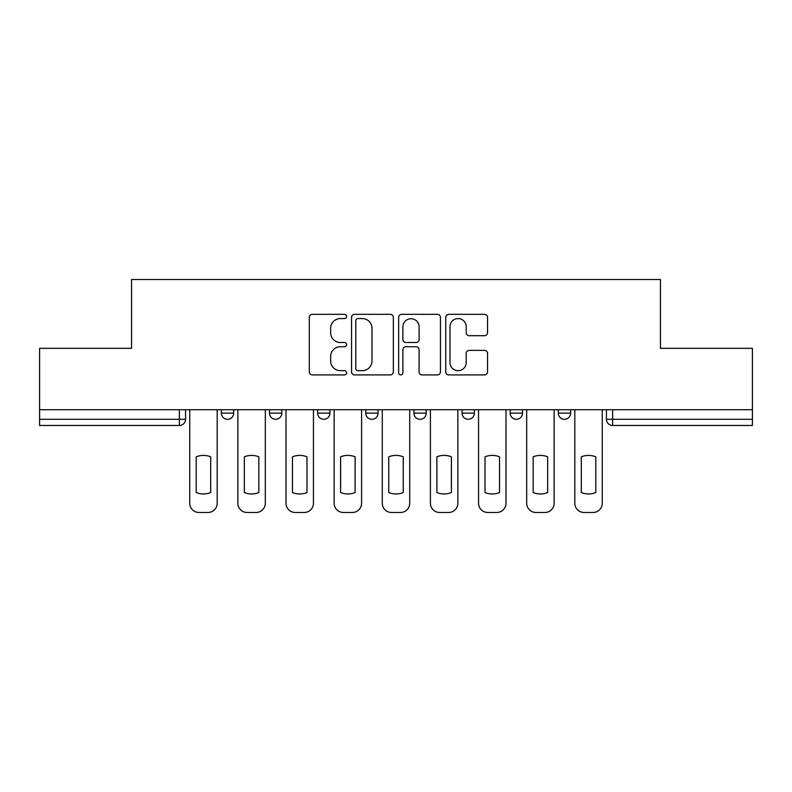 <?xml version="1.0" encoding="UTF-8"?>
<svg xmlns="http://www.w3.org/2000/svg" width="792" height="792" viewBox="0 0 792 792"><rect width="100%" height="100%" fill="white"/><g stroke="black" fill="none" stroke-linecap="round" stroke-linejoin="round"><path stroke-width="1.19" d="M346.629 316.453A2.119 2.119 0 0 0 344.51 314.335L312.325 314.335A3.029 3.029 0 0 0 309.296 317.364L309.296 371.884A3.029 3.029 0 0 0 312.325 374.913L344.51 374.913A2.119 2.119 0 0 0 346.629 372.794A2.119 2.119 0 0 0 344.51 370.666L340.342 370.666A9.692 9.692 0 0 1 330.65 360.974L330.65 356.44A9.692 9.692 0 0 1 340.342 346.748L344.51 346.748A2.119 2.119 0 0 0 346.629 344.619A2.119 2.119 0 0 0 344.51 342.5L340.342 342.5A9.692 9.692 0 0 1 330.65 332.808L330.65 328.264A9.692 9.692 0 0 1 340.342 318.572L344.51 318.572A2.119 2.119 0 0 0 346.629 316.453M510.167 409.731L510.167 413.127L522.512 413.127A6.168 6.168 0 0 1 516.344 419.295A6.168 6.168 0 0 1 510.167 413.127L510.167 409.731M462.033 409.731L462.033 413.127L474.378 413.127A6.168 6.168 0 0 1 468.211 419.295A6.168 6.168 0 0 1 462.033 413.127L462.033 409.731M365.755 409.731L365.755 413.127L378.101 413.127A6.168 6.168 0 0 1 371.933 419.295A6.168 6.168 0 0 1 365.755 413.127L365.755 409.731M484.516 335.689A3.029 3.029 0 0 0 487.545 332.66L487.545 317.364A3.029 3.029 0 0 0 484.516 314.335L448.777 314.335A3.029 3.029 0 0 0 445.748 317.364L445.748 371.884A3.029 3.029 0 0 0 448.777 374.913L484.516 374.913A3.029 3.029 0 0 0 487.545 371.884L487.545 353.41A3.029 3.029 0 0 0 484.516 350.381L469.22 350.381A3.029 3.029 0 0 0 466.191 353.41L466.191 362.568A8.098 8.098 0 0 1 458.093 370.666A8.098 8.098 0 0 1 449.985 362.568L449.985 326.68A8.098 8.098 0 0 1 458.093 318.572A8.098 8.098 0 0 1 466.191 326.68L466.191 332.66A3.029 3.029 0 0 0 469.22 335.689L484.516 335.689M39.6 409.731L39.6 348.322L131.551 348.322L131.551 279.517L660.449 279.517L660.449 348.322L752.4 348.322L752.4 409.731L39.6 409.731L39.6 419.295L185.556 419.295L185.556 409.731L185.556 419.295A6.168 6.168 0 0 1 179.378 425.472L39.6 425.472L39.6 419.295M393.347 317.364A3.029 3.029 0 0 0 390.317 314.335L354.578 314.335A3.029 3.029 0 0 0 351.549 317.364L351.549 371.884A3.029 3.029 0 0 0 354.578 374.913L390.317 374.913A3.029 3.029 0 0 0 393.347 371.884L393.347 317.364M401.683 314.335L437.422 314.335A3.029 3.029 0 0 1 440.451 317.364L440.451 371.884A3.029 3.029 0 0 1 437.422 374.913L422.126 374.913A3.029 3.029 0 0 1 419.097 371.884L419.097 349.767A3.029 3.029 0 0 0 416.067 346.748L405.92 346.748A3.029 3.029 0 0 0 402.89 349.767L402.89 372.794A2.119 2.119 0 0 1 400.772 374.913A2.119 2.119 0 0 1 398.653 372.794L398.653 317.364A3.029 3.029 0 0 1 401.683 314.335M606.444 409.731L606.444 419.295L752.4 419.295L752.4 425.472L612.622 425.472A6.168 6.168 0 0 1 606.444 419.295M752.4 409.731L752.4 419.295M570.656 409.731L570.656 413.127A6.168 6.168 0 0 1 564.478 419.295A6.168 6.168 0 0 1 558.311 413.127L570.656 413.127L570.656 409.731M558.311 409.731L558.311 413.127M522.512 409.731L522.512 413.127L522.512 409.731M474.378 413.127L474.378 409.731L474.378 413.127A6.168 6.168 0 0 1 468.211 419.295M426.245 409.731L426.245 413.127A6.168 6.168 0 0 1 420.067 419.295A6.168 6.168 0 0 1 413.899 413.127A6.168 6.168 0 0 0 420.067 419.295A6.168 6.168 0 0 0 426.245 413.127L426.245 409.731M413.899 409.731L413.899 413.127L426.245 413.127M378.101 409.731L378.101 413.127M329.967 409.731L329.967 413.127A6.168 6.168 0 0 1 323.789 419.295A6.168 6.168 0 0 1 317.622 413.127A6.168 6.168 0 0 0 323.789 419.295A6.168 6.168 0 0 0 329.967 413.127L317.622 413.127L317.622 409.731M269.488 409.731L269.488 413.127L281.833 413.127L281.833 409.731L281.833 413.127A6.168 6.168 0 0 1 275.656 419.295A6.168 6.168 0 0 1 269.488 413.127A6.168 6.168 0 0 0 275.656 419.295M221.344 409.731L221.344 413.127L233.69 413.127L233.69 409.731L233.69 413.127A6.168 6.168 0 0 1 227.522 419.295A6.168 6.168 0 0 1 221.344 413.127A6.168 6.168 0 0 0 227.522 419.295M179.378 409.731L179.378 425.472A6.168 6.168 0 0 0 185.556 419.295M357.915 318.572A2.119 2.119 0 0 0 355.796 320.691L355.796 368.547A2.119 2.119 0 0 0 357.915 370.666L362.3 370.666A9.692 9.692 0 0 0 371.993 360.974L371.993 328.264A9.692 9.692 0 0 0 362.3 318.572L357.915 318.572M419.097 326.829A8.098 8.098 0 0 0 410.989 318.731A8.098 8.098 0 0 0 402.89 326.829L402.89 339.471A3.029 3.029 0 0 0 405.92 342.5L416.067 342.5A3.029 3.029 0 0 0 419.097 339.471L419.097 326.829M196.198 456.816L196.198 492.555A19.285 19.285 0 0 0 210.702 492.555L210.702 456.816A19.285 19.285 0 0 0 196.198 456.816M189.724 409.731L189.724 503.227A9.256 9.256 0 0 0 198.98 512.483L207.93 512.483A9.256 9.256 0 0 0 217.186 503.227L217.186 409.731M244.342 456.816L244.342 492.555A19.285 19.285 0 0 0 258.835 492.555L258.835 456.816A19.285 19.285 0 0 0 244.342 456.816M237.857 409.731L237.857 503.227A9.256 9.256 0 0 0 247.114 512.483L256.063 512.483A9.256 9.256 0 0 0 265.32 503.227L265.32 409.731M292.476 456.816L292.476 492.555A19.285 19.285 0 0 0 306.979 492.555L306.979 456.816A19.285 19.285 0 0 0 292.476 456.816M285.991 409.731L285.991 503.227A9.256 9.256 0 0 0 295.248 512.483L304.197 512.483A9.256 9.256 0 0 0 313.454 503.227L313.454 409.731M340.61 456.816L340.61 492.555A19.285 19.285 0 0 0 355.113 492.555L355.113 456.816A19.285 19.285 0 0 0 340.61 456.816M334.135 409.731L334.135 503.227A9.256 9.256 0 0 0 343.391 512.483L352.341 512.483A9.256 9.256 0 0 0 361.598 503.227L361.598 409.731M388.753 456.816L388.753 492.555A19.285 19.285 0 0 0 403.247 492.555L403.247 456.816A19.285 19.285 0 0 0 388.753 456.816M382.269 409.731L382.269 503.227A9.256 9.256 0 0 0 391.525 512.483L400.475 512.483A9.256 9.256 0 0 0 409.731 503.227L409.731 409.731M436.887 456.816L436.887 492.555A19.285 19.285 0 0 0 451.39 492.555L451.39 456.816A19.285 19.285 0 0 0 436.887 456.816M430.402 409.731L430.402 503.227A9.256 9.256 0 0 0 439.659 512.483L448.609 512.483A9.256 9.256 0 0 0 457.865 503.227L457.865 409.731M485.021 456.816L485.021 492.555A19.285 19.285 0 0 0 499.524 492.555L499.524 456.816A19.285 19.285 0 0 0 485.021 456.816M478.546 409.731L478.546 503.227A9.256 9.256 0 0 0 487.803 512.483L496.752 512.483A9.256 9.256 0 0 0 506.009 503.227L506.009 409.731M533.164 456.816L533.164 492.555A19.285 19.285 0 0 0 547.658 492.555L547.658 456.816A19.285 19.285 0 0 0 533.164 456.816M526.68 409.731L526.68 503.227A9.256 9.256 0 0 0 535.937 512.483L544.886 512.483A9.256 9.256 0 0 0 554.143 503.227L554.143 409.731M581.298 456.816L581.298 492.555A19.285 19.285 0 0 0 595.802 492.555L595.802 456.816A19.285 19.285 0 0 0 581.298 456.816M574.814 409.731L574.814 503.227A9.256 9.256 0 0 0 584.07 512.483L593.02 512.483A9.256 9.256 0 0 0 602.276 503.227L602.276 409.731M612.622 409.731L612.622 425.472"/></g></svg>
